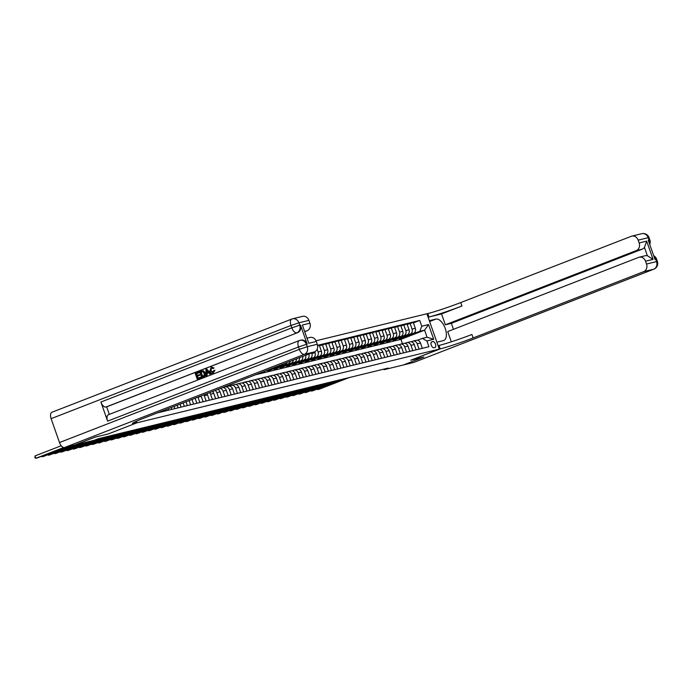 <?xml version="1.0" encoding="UTF-8"?>
<svg xmlns="http://www.w3.org/2000/svg" width="692" height="692" viewBox="0 0 692 692"><rect width="100%" height="100%" fill="white"/><g stroke="black" fill="none" stroke-linecap="round" stroke-linejoin="round"><path stroke-width="1.04" d="M64.494 447.551A6.09 3.071 -111.2 0 1 59.486 442.551L299.359 349.348L298.52 346.96L306.426 344.322A6.09 5.242 -103.7 0 0 300.086 340.308L300.838 340.127A6.09 5.242 76.3 0 1 307.179 344.14L306.426 344.322L307.265 346.709L317.282 344.27A6.09 5.242 76.3 0 1 314.393 351.908L304.376 354.347L64.494 447.551L74.797 445.043L95.193 437.119L108.341 433.919L136.904 422.821L439.29 349.123L426.912 313.761L316.028 340.784M383.887 369.13L384.077 369.675L388.151 368.083L98.29 438.728L94.207 440.311L74.797 445.043L95.167 437.128L108.341 433.919L136.904 422.821L136.359 421.264L136.904 422.821L135.995 423.037A25.353 1.462 -19.3 0 1 132.466 423.495A25.353 1.462 -19.3 0 1 143.867 418.167L314.393 351.908M432.889 341.554L431.791 341.822A3.149 1.592 68.8 0 0 431.687 341.857A3.149 1.592 68.8 0 0 431.306 345.265A3.149 1.592 68.8 0 0 433.867 347.747L434.965 347.479A3.149 1.592 68.8 0 0 435.069 347.453A3.149 1.592 68.8 0 0 435.45 344.045A3.149 1.592 68.8 0 0 432.889 341.554L431.28 342.185M421.757 326.217L428.521 324.574L433.676 339.288L426.912 340.94L422.31 338.388L427.068 337.229L424.594 330.153L419.828 331.312L421.757 326.217L419.733 320.439L317.567 345.334M157.482 412.873L428.936 346.718L426.912 340.94M414.171 362.279A6.09 3.071 -111.2 0 1 413.98 362.366A6.09 3.071 -111.2 0 1 413.79 362.435L403.514 364.935L423.911 357.011L410.737 360.221L423.885 357.011L403.488 364.943L384.077 369.675M429.628 321.52L435.848 319.107A11.409 5.761 68.8 0 1 445.12 328.12A11.409 5.761 68.8 0 1 443.745 340.49A11.409 5.761 68.8 0 1 443.382 340.611L436.868 342.194L439.29 349.123L410.737 360.221L440.198 348.906A25.353 1.462 160.7 0 0 473.12 337.93L643.647 271.662A6.09 5.242 -103.7 0 0 646.527 264.033L656.552 261.585L655.713 259.197L654.961 259.379L648.266 240.271L649.018 240.081L648.188 237.693L638.162 240.141L639.149 242.953L646.665 241.127L653.058 259.379L647.366 255.729L644.451 247.407A6.09 5.242 76.3 0 1 642.28 249.129L636.259 250.59A6.09 5.242 -103.7 0 0 639.149 242.953M402.45 343.69L400.928 339.348L424.594 330.153L428.521 324.574M422.31 338.388L417.432 340.282M231.189 394.916L229.32 389.587A4.057 3.495 -103.7 0 0 225.099 386.915A4.057 3.495 -103.7 0 0 224.718 387.036L223.274 387.598M237.451 393.385L235.583 388.065A4.057 3.495 -103.7 0 0 231.362 385.392A4.057 3.495 -103.7 0 0 230.981 385.505L229.536 386.067M243.714 391.862L241.845 386.534A4.057 3.495 -103.7 0 0 237.624 383.861A4.057 3.495 -103.7 0 0 237.244 383.982L235.799 384.544M249.976 390.331L248.108 385.012A4.057 3.495 -103.7 0 0 243.887 382.339A4.057 3.495 -103.7 0 0 243.506 382.46L242.062 383.022M256.239 388.809L254.371 383.48A4.057 3.495 -103.7 0 0 250.149 380.808A4.057 3.495 -103.7 0 0 249.769 380.929L248.324 381.491M262.502 387.278L260.633 381.958A4.057 3.495 -103.7 0 0 256.412 379.285A4.057 3.495 -103.7 0 0 256.031 379.406L254.587 379.969M268.764 385.755L266.904 380.427A4.057 3.495 -103.7 0 0 262.675 377.754A4.057 3.495 -103.7 0 0 262.303 377.875L260.849 378.438M275.027 384.233L273.167 378.905A4.057 3.495 -103.7 0 0 268.937 376.232A4.057 3.495 -103.7 0 0 268.565 376.353L267.112 376.915M281.289 382.702L279.43 377.382A4.057 3.495 -103.7 0 0 275.2 374.701A4.057 3.495 -103.7 0 0 274.828 374.822L273.375 375.384M287.552 381.18L285.692 375.851A4.057 3.495 -103.7 0 0 281.462 373.178A4.057 3.495 -103.7 0 0 281.09 373.299L279.637 373.862M293.815 379.648L291.955 374.329A4.057 3.495 -103.7 0 0 287.734 371.656A4.057 3.495 -103.7 0 0 287.353 371.768L285.9 372.331M300.086 378.126L298.217 372.798A4.057 3.495 -103.7 0 0 293.996 370.125A4.057 3.495 -103.7 0 0 293.616 370.246L292.171 370.808M306.348 376.595L304.48 371.275A4.057 3.495 -103.7 0 0 300.259 368.602A4.057 3.495 -103.7 0 0 299.878 368.715L298.434 369.277M312.611 375.073L310.743 369.744A4.057 3.495 -103.7 0 0 306.521 367.071A4.057 3.495 -103.7 0 0 306.141 367.192L304.696 367.755M318.874 373.542L317.005 368.222A4.057 3.495 -103.7 0 0 312.784 365.549A4.057 3.495 -103.7 0 0 312.403 365.661L310.959 366.224M325.136 372.019L323.268 366.691A4.057 3.495 -103.7 0 0 319.047 364.018A4.057 3.495 -103.7 0 0 318.666 364.139L317.221 364.701M331.399 370.488L329.53 365.168A4.057 3.495 -103.7 0 0 325.309 362.496A4.057 3.495 -103.7 0 0 324.929 362.608L323.484 363.179M337.661 368.966L335.793 363.637A4.057 3.495 -103.7 0 0 331.572 360.964A4.057 3.495 -103.7 0 0 331.191 361.086L329.747 361.648M343.924 367.435L342.064 362.115A4.057 3.495 -103.7 0 0 337.834 359.442A4.057 3.495 -103.7 0 0 337.454 359.563L336.009 360.125M350.187 365.912L348.327 360.584A4.057 3.495 -103.7 0 0 344.097 357.911A4.057 3.495 -103.7 0 0 343.725 358.032L342.272 358.594M356.449 364.39L354.589 359.062A4.057 3.495 -103.7 0 0 350.36 356.389A4.057 3.495 -103.7 0 0 349.988 356.51L348.534 357.072M362.712 362.859L360.852 357.539A4.057 3.495 -103.7 0 0 356.622 354.858A4.057 3.495 -103.7 0 0 356.25 354.979L354.797 355.541M368.974 361.336L367.115 356.008A4.057 3.495 -103.7 0 0 362.885 353.335A4.057 3.495 -103.7 0 0 362.513 353.456L361.06 354.019M375.237 359.805L373.377 354.486A4.057 3.495 -103.7 0 0 369.156 351.813A4.057 3.495 -103.7 0 0 368.775 351.925L367.322 352.488M381.508 358.283L379.64 352.955A4.057 3.495 -103.7 0 0 375.419 350.282A4.057 3.495 -103.7 0 0 375.038 350.403L373.593 350.965M387.771 356.752L385.902 351.432A4.057 3.495 -103.7 0 0 381.681 348.759A4.057 3.495 -103.7 0 0 381.301 348.872L379.856 349.434M394.033 355.23L392.165 349.901A4.057 3.495 -103.7 0 0 387.944 347.228A4.057 3.495 -103.7 0 0 387.563 347.349L386.119 347.912M400.296 353.698L398.428 348.379A4.057 3.495 -103.7 0 0 394.206 345.706A4.057 3.495 -103.7 0 0 393.826 345.818L392.381 346.381M406.559 352.176L404.69 346.848A4.057 3.495 -103.7 0 0 400.469 344.175A4.057 3.495 -103.7 0 0 400.088 344.296L398.644 344.858M412.821 350.645L410.953 345.325A4.057 3.495 -103.7 0 0 406.732 342.652A4.057 3.495 -103.7 0 0 406.351 342.765L404.906 343.336M419.084 349.123L417.215 343.794A4.057 3.495 -103.7 0 0 412.994 341.121A4.057 3.495 -103.7 0 0 412.614 341.243L411.169 341.805M402.156 337.748L419.828 331.312M402.286 338.128L399.284 338.864L413.401 333.38A4.057 3.495 -103.7 0 0 415.321 328.285L413.297 322.507L407.164 324.41M395.893 339.27L410.14 334.167A4.057 3.495 -103.7 0 0 412.069 329.081L410.045 323.294M396.023 339.651L393.021 340.386L407.138 334.902A4.057 3.495 -103.7 0 0 409.058 329.816L407.034 324.029L400.902 325.941M389.631 340.801L403.877 335.698A4.057 3.495 -103.7 0 0 405.806 330.603L403.773 324.825M389.76 341.182L386.759 341.917L400.867 336.433A4.057 3.495 -103.7 0 0 402.796 331.338L400.772 325.56L394.639 327.463M383.368 342.324L397.615 337.22A4.057 3.495 -103.7 0 0 399.535 332.134L397.511 326.347M383.498 342.704L380.496 343.44L394.604 337.955A4.057 3.495 -103.7 0 0 396.533 332.869L394.509 327.082L388.376 328.994M377.105 343.855L391.352 338.751A4.057 3.495 -103.7 0 0 393.272 333.656L391.248 327.878M377.235 344.235L374.225 344.971L388.342 339.487A4.057 3.495 -103.7 0 0 390.271 334.392L388.247 328.613L382.114 330.517M370.834 345.377L385.089 340.274A4.057 3.495 -103.7 0 0 387.01 335.188L384.986 329.401M370.973 345.758L367.962 346.493L382.079 341.009A4.057 3.495 -103.7 0 0 384.008 335.914L381.984 330.136L375.851 332.048M364.572 346.9L378.827 341.805A4.057 3.495 -103.7 0 0 380.747 336.71L378.723 330.932M364.71 347.289L361.7 348.024L375.817 342.531A4.057 3.495 -103.7 0 0 377.745 337.445L375.721 331.658L369.589 333.57M358.309 348.431L372.564 343.327A4.057 3.495 -103.7 0 0 374.484 338.241L372.46 332.454M358.447 348.811L355.437 349.547L369.554 344.062A4.057 3.495 -103.7 0 0 371.483 338.968L369.459 333.189L363.326 335.101M352.046 349.953L366.302 344.858A4.057 3.495 -103.7 0 0 368.222 339.763L366.198 333.985M352.185 350.342L349.175 351.069L363.291 345.585A4.057 3.495 -103.7 0 0 365.22 340.499L363.188 334.712L357.063 336.623M345.784 351.484L360.03 346.381A4.057 3.495 -103.7 0 0 361.959 341.294L359.935 335.508M345.922 351.865L342.912 352.6L357.029 347.116A4.057 3.495 -103.7 0 0 358.949 342.021L356.925 336.243L350.801 338.154M339.521 353.007L353.768 347.912A4.057 3.495 -103.7 0 0 355.697 342.817L353.673 337.039M339.66 353.396L336.649 354.122L350.766 348.638A4.057 3.495 -103.7 0 0 352.686 343.552L350.662 337.765L344.538 339.677M333.259 354.538L347.505 349.434A4.057 3.495 -103.7 0 0 349.434 344.348L347.41 338.561M333.388 354.918L330.387 355.653L344.504 350.169A4.057 3.495 -103.7 0 0 346.424 345.074L344.4 339.296L338.276 341.208M326.996 356.06L341.243 350.965A4.057 3.495 -103.7 0 0 343.171 345.87L341.147 340.092M327.126 356.449L324.124 357.176L338.241 351.692A4.057 3.495 -103.7 0 0 340.161 346.606L338.137 340.819L332.013 342.73M320.733 357.591L334.98 352.488A4.057 3.495 -103.7 0 0 336.909 347.393L334.885 341.614M320.863 357.972L317.862 358.707L331.978 353.223A4.057 3.495 -103.7 0 0 333.899 348.128L331.875 342.35L325.742 344.253M314.471 359.113L328.717 354.01A4.057 3.495 -103.7 0 0 330.646 348.924L328.622 343.137M314.601 359.503L311.599 360.229L325.716 354.745A4.057 3.495 -103.7 0 0 327.636 349.659L325.612 343.872L319.479 345.784M308.208 360.644L322.455 355.541A4.057 3.495 -103.7 0 0 324.384 350.446L322.351 344.668M308.338 361.025L305.336 361.76L319.445 356.276A4.057 3.495 -103.7 0 0 321.373 351.181L319.349 345.403L317.637 345.818M301.946 362.167L316.192 357.063A4.057 3.495 -103.7 0 0 318.112 351.977L317.144 349.192M302.075 362.547L299.074 363.283L313.182 357.799A4.057 3.495 -103.7 0 0 315.111 352.712L314.773 351.744M295.674 363.698L309.93 358.594A4.057 3.495 -103.7 0 0 311.85 353.5L311.668 352.963M295.813 364.078L292.803 364.814L306.919 359.33A4.057 3.495 -103.7 0 0 308.848 354.235L308.796 354.079M289.412 365.22L303.667 360.117A4.057 3.495 -103.7 0 0 305.674 355.299M289.55 365.601L286.54 366.336L300.657 360.852A4.057 3.495 -103.7 0 0 302.759 356.423M283.149 366.743L297.404 361.648A4.057 3.495 -103.7 0 0 299.567 357.669M283.288 367.132L280.277 367.867L294.394 362.374A4.057 3.495 -103.7 0 0 296.583 358.828M276.887 368.274L291.142 363.17A4.057 3.495 -103.7 0 0 293.304 360.099M277.025 368.654L274.015 369.39L288.132 363.905A4.057 3.495 -103.7 0 0 290.225 361.302M270.624 369.796L284.879 364.701A4.057 3.495 -103.7 0 0 286.808 362.625M270.762 370.185L267.752 370.912L281.869 365.428A4.057 3.495 -103.7 0 0 283.573 363.88M264.37 371.344L278.608 366.224A4.057 3.495 -103.7 0 0 279.879 365.315M264.5 371.708L261.628 372.408M400.928 339.348L255.512 374.787M422.345 348.327L420.476 343.007A4.057 3.495 -103.7 0 0 416.255 340.334L412.994 341.121M419.733 320.439L413.435 322.887M416.074 349.858L414.214 344.529A4.057 3.495 -103.7 0 0 409.993 341.857L406.732 342.652M409.811 351.38L407.951 346.061A4.057 3.495 -103.7 0 0 403.721 343.379L400.469 344.175M403.548 352.911L401.689 347.583A4.057 3.495 -103.7 0 0 397.459 344.91L394.206 345.706M397.286 354.434L395.426 349.105A4.057 3.495 -103.7 0 0 391.196 346.433L387.944 347.228M391.023 355.956L389.163 350.636A4.057 3.495 -103.7 0 0 384.934 347.964L381.681 348.759M384.761 357.487L382.901 352.159A4.057 3.495 -103.7 0 0 378.671 349.486L375.419 350.282M378.498 359.01L376.63 353.69A4.057 3.495 -103.7 0 0 372.408 351.017L369.156 351.813M372.235 360.541L370.367 355.212A4.057 3.495 -103.7 0 0 366.146 352.539L362.885 353.335M365.973 362.063L364.104 356.743A4.057 3.495 -103.7 0 0 359.883 354.07L356.622 354.858M359.71 363.594L357.842 358.266A4.057 3.495 -103.7 0 0 353.621 355.593L350.36 356.389M353.448 365.117L351.579 359.797A4.057 3.495 -103.7 0 0 347.358 357.124L344.097 357.911M347.185 366.648L345.317 361.319A4.057 3.495 -103.7 0 0 341.095 358.646L337.834 359.442M340.922 368.17L339.054 362.85A4.057 3.495 -103.7 0 0 334.833 360.177L331.572 360.964M334.651 369.701L332.791 364.373A4.057 3.495 -103.7 0 0 328.57 361.7L325.309 362.496M328.389 371.223L326.529 365.904A4.057 3.495 -103.7 0 0 322.299 363.222L319.047 364.018M322.126 372.754L320.266 367.426A4.057 3.495 -103.7 0 0 316.036 364.753L312.784 365.549M315.863 374.277L314.004 368.948A4.057 3.495 -103.7 0 0 309.774 366.276L306.521 367.071M309.601 375.799L307.741 370.48A4.057 3.495 -103.7 0 0 303.511 367.807L300.259 368.602M303.338 377.33L301.47 372.002A4.057 3.495 -103.7 0 0 297.249 369.329L293.996 370.125M297.076 378.853L295.207 373.533A4.057 3.495 -103.7 0 0 290.986 370.86L287.734 371.656M290.813 380.384L288.945 375.055A4.057 3.495 -103.7 0 0 284.723 372.382L281.462 373.178M284.55 381.906L282.682 376.586A4.057 3.495 -103.7 0 0 278.461 373.914L275.2 374.701M278.288 383.437L276.419 378.109A4.057 3.495 -103.7 0 0 272.198 375.436L268.937 376.232M272.025 384.96L270.157 379.64A4.057 3.495 -103.7 0 0 265.936 376.967L262.675 377.754M265.763 386.491L263.894 381.162A4.057 3.495 -103.7 0 0 259.673 378.489L256.412 379.285M259.5 388.013L257.632 382.693A4.057 3.495 -103.7 0 0 253.41 380.02L250.149 380.808M253.229 389.544L251.369 384.216A4.057 3.495 -103.7 0 0 247.148 381.543L243.887 382.339M246.966 391.067L245.106 385.747A4.057 3.495 -103.7 0 0 240.877 383.065L237.624 383.861M240.704 392.598L238.844 387.269A4.057 3.495 -103.7 0 0 234.614 384.596L231.362 385.392M234.441 394.12L232.581 388.792A4.057 3.495 -103.7 0 0 228.351 386.119L225.099 386.915M228.178 395.642L226.319 390.323A4.057 3.495 -103.7 0 0 222.616 387.572M224.926 396.438L223.058 391.118A4.057 3.495 -103.7 0 0 220.333 388.454M221.916 397.173L220.047 391.845A4.057 3.495 -103.7 0 0 217.911 389.397M218.663 397.969L216.795 392.641A4.057 3.495 -103.7 0 0 215.151 390.47M215.653 398.696L213.785 393.376A4.057 3.495 -103.7 0 0 212.522 391.49M212.392 399.492L210.532 394.172A4.057 3.495 -103.7 0 0 209.615 392.623M209.391 400.227L207.522 394.898A4.057 3.495 -103.7 0 0 206.882 393.679M206.13 401.023L204.27 395.694A4.057 3.495 -103.7 0 0 203.872 394.847M203.128 401.749L201.26 396.43A4.057 3.495 -103.7 0 0 201.061 395.945M199.867 402.545L198.007 397.225A4.057 3.495 -103.7 0 0 197.973 397.139M196.865 403.28L195.101 398.255M193.604 404.076L191.995 399.466M190.603 404.803L189.124 400.582M187.342 405.599L186.01 401.793M184.34 406.334L183.138 402.908M181.079 407.121L180.024 404.119M178.069 407.856L177.152 405.235M174.816 408.652L174.038 406.438M171.806 409.387L171.166 407.562M168.554 410.174L168.061 408.764M165.544 410.91L165.189 409.88M162.291 411.705L162.075 411.091M427.068 337.229L433.676 339.288M317.498 388.99L317.714 389.631L347.92 377.893M316.824 389.25L318.969 389.319L349.166 377.59M311.227 390.513L311.452 391.153L341.658 379.424M310.561 390.772L312.706 390.85L342.903 379.112M304.964 392.044L305.189 392.684L335.395 380.946M304.298 392.303L306.444 392.373L336.641 380.643M298.702 393.566L298.927 394.206L329.124 382.468M298.036 393.826L300.181 393.904L330.378 382.166M292.439 395.097L292.664 395.729L322.861 383.999M291.773 395.357L293.918 395.426L324.115 383.697M653.058 259.379L645.541 261.213A6.09 5.242 -103.7 0 0 639.209 257.199A6.09 5.242 -103.7 0 0 638.638 257.381L447.715 331.563L451.305 341.813M453.459 329.331L451.357 323.311L445.345 324.782L636.259 250.59M441.539 313.934L429.014 316.988A25.353 1.462 160.7 0 0 461.945 306.002L441.539 313.934L445.345 324.782M435.848 319.107L429.334 320.69L426.912 313.761L427.812 313.545A25.353 1.462 160.7 0 0 460.734 302.568L631.26 236.309A6.09 5.242 -103.7 0 1 631.831 236.128L641.847 233.688A6.09 5.242 76.3 0 1 648.188 237.693L649.035 237.59A6.09 6.09 0 0 0 641.847 233.688M645.541 261.213L646.527 264.033M638.162 240.141A6.09 5.242 -103.7 0 0 631.831 236.128M639.209 257.199L645.221 255.737A6.09 5.242 76.3 0 1 647.366 255.729M451.357 323.311L642.28 249.129M440.198 348.906L438.988 345.464A25.353 1.462 160.7 0 0 471.918 334.487L473.12 337.93M644.451 247.407L646.665 241.127M211.562 367.798L210.619 370.687L212.946 372.426L213.819 370.454L214.572 370.376L213.24 373.066C211.683 373.49 210.584 372.789 209.927 370.964L211.172 367.184L213.638 368.118L213.015 368.559L211.371 367.859L211.017 370.592L213.344 372.331M213.819 370.454L214.978 370.281L213.067 373.126M211.665 367.054L211.172 367.184M211.57 367.089L214.044 368.023L213.015 368.559M208.802 372.754L207.081 373.429L207.142 375.41L206.008 375.791L205.948 369.303L206.726 369L210.679 373.974L209.944 374.26L208.768 372.711L206.683 373.524L206.744 375.505L206.008 375.791M206.726 369L211.077 373.879L209.944 374.26M198.708 372.114L198.941 372.772L196.182 373.844L196.796 375.609L199.374 374.614L199.599 375.272L197.03 376.275L197.722 378.256L201.009 377.036L201.242 377.702L197.263 379.19L195.256 373.455L199.114 372.011L199.339 372.677L196.58 373.749L197.177 375.462M199.374 374.614L200.005 375.176L197.428 376.171L198.111 378.109M307.179 344.14L300.484 325.024A6.09 5.242 76.3 0 1 297.595 332.662L105.919 407.034A6.09 3.071 -111.2 0 1 100.911 402.026L107.597 421.143A6.09 3.071 -111.2 0 1 108.402 414.742A6.09 3.071 -111.2 0 1 108.601 414.672M109.31 414.387L106.672 406.844L297.595 332.662M201.45 371.05L203.604 370.834L205.187 372.876C205.835 374.709 205.42 375.964 203.941 376.656L201.787 377.434L199.78 371.699L203.197 370.929L204.789 372.971C205.438 374.805 205.022 376.067 203.535 376.751L201.787 377.434M302.387 325.032L308.779 343.284L302.387 325.032L309.904 323.199L308.917 320.379L298.892 322.818L299.731 325.205L300.484 325.024M309.904 323.199A6.09 5.242 76.3 0 1 307.014 330.837L305.034 331.312M305.12 331.572L307.014 330.837M100.911 402.026L291.825 327.844L290.995 325.456L298.892 322.818A6.09 5.242 -103.7 0 0 292.56 318.813L302.577 316.365A6.09 5.242 76.3 0 1 308.917 320.379M59.486 442.551L51.113 418.66A6.09 3.071 -111.2 0 1 51.917 412.259A6.09 3.071 -111.2 0 1 52.116 412.198M307.395 338.068L309.955 337.437A6.09 5.242 76.3 0 1 316.296 341.45L308.779 343.284M317.282 344.27L316.296 341.45M106.672 406.844L105.919 407.034M200.611 377.14L201.242 377.702M200.844 377.797L197.263 379.19M202.246 376.5L204.27 375.254L204.088 373.23L202.54 371.509L200.697 372.088L202.246 376.5M202.54 371.509L201.104 371.993L202.626 376.353M202.946 371.414L202.09 371.604M206.605 370.998L206.657 372.78L208.327 372.132L206.571 369.813L207.055 372.625M206.969 369.71L207.003 370.903M286.177 396.62L286.401 397.26L316.599 385.522M285.511 396.879L287.656 396.957L317.853 385.219M279.914 398.151L280.139 398.782L310.336 387.053M279.248 398.41L281.393 398.48L311.59 386.75M273.651 399.673L273.876 400.313L304.073 388.575M272.985 399.933L275.131 400.011L305.328 388.273M267.389 401.196L267.614 401.836L297.811 390.106M266.714 401.464L268.868 401.533L299.065 389.795M261.126 402.727L261.351 403.367L291.548 391.629M260.452 402.986L262.605 403.055L292.803 391.326M254.864 404.249L255.088 404.889L285.286 393.16M254.189 404.509L256.334 404.586L286.54 392.848M248.601 405.78L248.826 406.42L279.023 394.682M247.926 406.04L250.072 406.109L280.277 394.379M242.338 407.303L242.555 407.943L272.76 396.213M241.664 407.562L243.809 407.64L274.015 395.902M236.076 408.834L236.292 409.474L266.498 397.736M235.401 409.093L237.546 409.162L267.743 397.433M229.805 410.356L230.029 410.996L260.235 399.267M229.138 410.615L231.284 410.693L261.481 398.955M223.542 411.887L223.767 412.527L253.964 400.789M222.876 412.147L225.021 412.216L255.218 400.486M217.279 413.409L217.504 414.05L247.701 402.312M216.613 413.669L218.758 413.747L248.956 402.009M211.017 414.94L211.242 415.572L241.439 403.843M210.351 415.2L212.496 415.269L242.693 403.54M204.754 416.463L204.979 417.103L235.176 405.365M204.088 416.722L206.233 416.8L236.43 405.062M198.492 417.994L198.716 418.625L228.914 406.896M197.825 418.253L199.971 418.323L230.168 406.593M192.229 419.516L192.454 420.156L222.651 408.418M191.563 419.776L193.708 419.854L223.905 408.116M185.966 421.039L186.191 421.679L216.388 409.949M185.292 421.307L187.445 421.376L217.643 409.638M179.704 422.57L179.929 423.21L210.126 411.472M179.029 422.829L181.183 422.907L211.38 411.169M173.441 424.092L173.666 424.732L203.863 413.003M172.766 424.36L174.912 424.43L205.117 412.692M167.179 425.623L167.403 426.263L197.601 414.525M166.504 425.883L168.649 425.952L198.855 414.223M160.916 427.146L161.132 427.786L191.338 416.056M160.241 427.405L162.386 427.483L192.592 415.745M154.653 428.677L154.87 429.317L185.075 417.579M153.979 428.936L156.124 429.005L186.321 417.276M148.382 430.199L148.607 430.839L178.813 419.11M147.716 430.459L149.861 430.536L180.058 418.798M142.12 431.73L142.344 432.37L172.542 420.632M141.453 431.99L143.599 432.059L173.796 420.329M135.857 433.253L136.082 433.893L166.279 422.155M135.191 433.512L137.336 433.59L167.533 421.852M129.594 434.784L129.819 435.415L160.016 423.686M128.928 435.043L131.073 435.112L161.271 423.383M123.332 436.306L123.557 436.946L153.754 425.208M122.666 436.565L124.811 436.643L155.008 424.905M117.069 437.837L117.294 438.468L147.491 426.739M116.403 438.097L118.548 438.166L148.745 426.436M110.806 439.359L111.031 440L141.229 428.262M110.132 439.619L112.286 439.697L142.483 427.959M104.544 440.882L104.769 441.522L134.966 429.793M103.869 441.15L106.023 441.219L136.22 429.481M98.281 442.413L98.506 443.053L128.703 431.315M97.607 442.672L99.752 442.75L129.958 431.012M92.019 443.935L92.244 444.575L122.441 432.846M91.344 444.203L93.489 444.273L123.695 432.535M85.756 445.466L85.981 446.106L116.178 434.368M85.081 445.726L87.227 445.795L117.432 434.066M79.493 446.989L79.71 447.629L109.916 435.899M78.819 447.248L80.964 447.326L111.161 435.588M73.222 448.52L73.447 449.16L103.653 437.422M72.556 448.779L74.701 448.849L104.899 437.119M66.96 450.042L67.185 450.682L93.308 440.536M66.294 450.302L68.439 450.38L98.636 438.642M60.697 451.573L60.922 452.213L87.045 442.058M60.031 451.833L62.176 451.902L88.299 441.755M54.434 453.096L54.659 453.736L80.782 443.589M53.768 453.355L55.914 453.433L82.037 443.278M48.172 454.627L48.397 455.267L74.52 445.112M47.506 454.886L49.651 454.955L75.765 444.809M41.909 456.149L42.134 456.789L68.257 446.643M41.243 456.409L43.388 456.486L69.503 446.331M61.216 445.752L35.032 455.924L35.872 458.312L63.603 447.542M35.032 455.924L34.937 457.922L37.126 458.009L63.932 447.594M410.14 334.167L413.401 333.38M403.877 335.698L407.138 334.902M397.615 337.22L400.867 336.433M391.352 338.751L394.604 337.955M385.089 340.274L388.342 339.487M378.827 341.805L382.079 341.009M372.564 343.327L375.817 342.531M366.302 344.858L369.554 344.062M360.03 346.381L363.291 345.585M353.768 347.912L357.029 347.116M347.505 349.434L350.766 348.638M341.243 350.965L344.504 350.169M334.98 352.488L338.241 351.692M328.717 354.01L331.978 353.223M322.455 355.541L325.716 354.745M316.192 357.063L319.445 356.276M309.93 358.594L313.182 357.799M303.667 360.117L306.919 359.33M297.404 361.648L300.657 360.852M291.142 363.17L294.394 362.374M284.879 364.701L288.132 363.905M278.608 366.224L281.869 365.428M412.069 329.081L415.321 328.285M417.215 343.794L420.476 343.007M410.953 345.325L414.214 344.529M405.806 330.603L409.058 329.816M404.69 346.848L407.951 346.061M399.535 332.134L402.796 331.338M398.428 348.379L401.689 347.583M393.272 333.656L396.533 332.869M392.165 349.901L395.426 349.105M387.01 335.188L390.271 334.392M385.902 351.432L389.163 350.636M380.747 336.71L384.008 335.914M379.64 352.955L382.901 352.159M374.484 338.241L377.745 337.445M373.377 354.486L376.63 353.69M368.222 339.763L371.483 338.968M367.115 356.008L370.367 355.212M361.959 341.294L365.22 340.499M360.852 357.539L364.104 356.743M355.697 342.817L358.949 342.021M354.589 359.062L357.842 358.266M349.434 344.348L352.686 343.552M348.327 360.584L351.579 359.797M343.171 345.87L346.424 345.074M342.064 362.115L345.317 361.319M336.909 347.393L340.161 346.606M335.793 363.637L339.054 362.85M330.646 348.924L333.899 348.128M329.53 365.168L332.791 364.373M324.384 350.446L327.636 349.659M323.268 366.691L326.529 365.904M318.112 351.977L321.373 351.181M317.005 368.222L320.266 367.426M311.85 353.5L315.111 352.712M310.743 369.744L314.004 368.948M307.655 354.529L308.848 354.235M304.48 371.275L307.741 370.48M298.217 372.798L301.47 372.002M291.955 374.329L295.207 373.533M285.692 375.851L288.945 375.055M279.43 377.382L282.682 376.586M273.167 378.905L276.419 378.109M266.904 380.427L270.157 379.64M260.633 381.958L263.894 381.162M254.371 383.48L257.632 382.693M248.108 385.012L251.369 384.216M241.845 386.534L245.106 385.747M235.583 388.065L238.844 387.269M229.32 389.587L232.581 388.792M223.058 391.118L226.319 390.323M216.795 392.641L220.047 391.845M210.532 394.172L213.785 393.376M204.27 395.694L207.522 394.898M198.007 397.225L201.26 396.43M429.014 316.988L427.812 313.545M461.945 306.002L460.734 302.568M413.79 362.435L653.663 269.223L643.647 271.662M653.949 256.49A6.09 5.242 76.3 0 1 655.713 259.197L656.561 259.085A6.09 6.09 0 0 0 653.689 255.729M413.98 362.366L653.862 269.162A6.09 6.09 0 0 0 657.4 261.481L656.552 261.585A6.09 5.242 76.3 0 1 653.663 269.223A6.09 3.071 68.8 0 0 653.862 269.162A6.09 3.071 68.8 0 0 654.225 268.963M649.719 244.397A6.09 6.09 0 0 0 649.866 239.977L649.018 240.081A6.09 5.242 76.3 0 1 649.347 243.35M135.511 421.644L135.995 423.037M108.402 414.742L299.325 340.55A6.09 6.09 0 0 1 300.086 340.308A6.09 5.242 -103.7 0 0 299.524 340.49A6.09 3.071 68.8 0 0 299.325 340.55A6.09 3.071 68.8 0 0 298.52 346.96L107.597 421.143M51.917 412.259L291.79 319.047A6.09 6.09 0 0 1 292.56 318.813A6.09 5.242 -103.7 0 0 291.989 318.986A6.09 3.071 68.8 0 0 291.79 319.047A6.09 3.071 68.8 0 0 290.995 325.456L51.113 418.66M296.842 332.843A6.09 5.242 -103.7 0 0 299.731 325.205L291.825 327.844A6.09 3.071 68.8 0 0 296.842 332.843M304.376 354.347A6.09 5.242 -103.7 0 0 307.265 346.709L299.359 349.348A6.09 3.071 68.8 0 0 304.376 354.347M656.561 259.085L657.4 261.481M649.035 237.59L649.866 239.977"/></g></svg>
